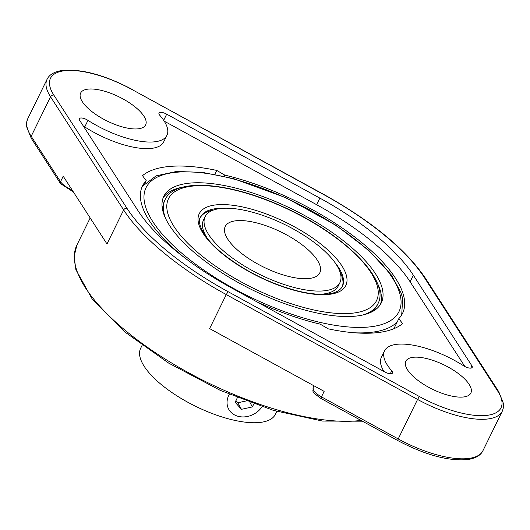 <?xml version="1.0" encoding="UTF-8"?>
<svg xmlns="http://www.w3.org/2000/svg" width="530" height="530" viewBox="0 0 530 530"><rect width="100%" height="100%" fill="white"/><g stroke="black" fill="none" stroke-linecap="round" stroke-linejoin="round"><path stroke-width="0.79" d="M342.102 287.081A78.977 29.375 26.1 0 0 339.988 271.95M213.544 210.006A78.977 29.375 26.1 0 0 200.294 217.611M370.046 312.713A118.462 44.063 26.1 0 0 377.294 305.048L377.83 303.948C391.08 280.178 343.413 233.525 282.609 206.567C228.516 181.85 174.966 177.477 165.069 199.717A118.462 44.063 26.1 0 0 165.618 218.506M165.069 199.717L164.532 200.817A118.462 44.063 26.1 0 0 162.915 211.238M191.661 182.963A121.092 45.043 -153.9 0 1 322.114 225.8A121.092 45.043 -153.9 0 1 381.269 302.915A121.092 45.043 -153.9 0 1 252.711 290.089A121.092 45.043 -153.9 0 1 163.777 196.365A121.092 45.043 -153.9 0 1 191.661 182.963M376.731 281.9A121.092 45.043 -153.9 0 1 380.374 304.518M163.061 198.054A121.092 45.043 -153.9 0 1 183.161 187.07M339.902 282.649A75.028 27.904 -153.9 0 1 260.25 274.699A75.028 27.904 -153.9 0 1 205.15 216.631A75.028 27.904 -153.9 0 1 222.421 208.33A75.028 27.904 -153.9 0 1 303.246 234.869A75.028 27.904 -153.9 0 1 339.902 282.649L338.286 285.935A75.028 27.904 -153.9 0 1 320.61 294.269M207.786 238.997A75.028 27.904 -153.9 0 1 203.54 219.923L205.15 216.631M237.367 220.646A52.649 19.583 -153.9 0 1 294.084 239.275A52.649 19.583 -153.9 0 1 319.809 272.804A52.649 19.583 -153.9 0 1 263.907 267.226A52.649 19.583 -153.9 0 1 225.243 226.476A52.649 19.583 -153.9 0 1 237.367 220.646M276.826 411.393L275.401 414.308A75.028 27.904 -153.9 0 1 195.742 406.364A75.028 27.904 -153.9 0 1 140.649 348.296L142.073 345.381M229.271 394.32A19.742 16.278 151.8 0 0 228.669 409.153A19.742 16.278 151.8 0 0 238.01 416.288A19.742 16.278 151.8 0 0 262.012 406.768M237.367 397.679L235.128 402.237L241.422 409.332L252.366 406.927L253.824 403.94M235.949 400.567L237.904 402.767L245.88 401.011M241.422 409.332L237.904 402.767M252.366 406.927L250.027 402.561M228.066 291.666A175.059 65.117 -153.9 0 1 126.961 208.297L53.848 95.122A69.761 25.95 -153.9 0 1 66.555 70.556A69.761 25.95 -153.9 0 1 132.142 89.603L323.433 194.45A175.059 65.117 -153.9 0 1 424.537 277.819L497.65 390.994A69.761 25.95 -153.9 0 1 484.943 415.553A69.761 25.95 -153.9 0 1 419.356 396.513L228.066 291.666L226.277 294.587A177.696 66.098 -153.9 0 1 123.649 209.966L106.987 243.979L63.216 176.218L60.526 181.704L31.19 136.29A72.391 26.931 -153.9 0 1 27.706 118.819L47.057 79.314A72.391 26.931 -153.9 0 0 50.535 96.791L31.19 136.29A2.63 2.08 -32.9 0 0 31.217 138.244L26.5 126.392L26.619 122.165L27.706 118.819M88.967 89.04A36.199 13.462 -153.9 0 1 127.962 101.846A36.199 13.462 -153.9 0 1 145.644 124.895A36.199 13.462 -153.9 0 1 107.219 121.065A36.199 13.462 -153.9 0 1 80.633 93.048A36.199 13.462 -153.9 0 1 88.967 89.04M391.716 370.815A6.579 2.451 26.1 0 1 392.505 373.021A6.579 2.451 26.1 0 1 384.8 371.947L231.656 288.009A161.895 60.221 26.1 0 1 138.151 210.907L79.619 120.297A6.579 2.451 26.1 0 1 79.301 118.713A6.579 2.451 26.1 0 1 87.973 120.356A59.89 22.28 26.1 0 0 166.923 135.322A59.89 22.28 26.1 0 0 159.782 115.295A6.579 2.451 26.1 0 1 158.993 113.095A6.579 2.451 26.1 0 1 166.698 114.162L319.848 198.101A161.895 60.221 26.1 0 1 413.347 275.202L471.885 365.813A6.579 2.451 26.1 0 1 472.197 367.403A6.579 2.451 26.1 0 1 463.525 365.76A59.89 22.28 26.1 0 0 384.575 350.794A59.89 22.28 26.1 0 0 391.716 370.815L390.285 373.749M414.188 357.207A36.199 13.462 -153.9 0 1 453.183 370.013A36.199 13.462 -153.9 0 1 470.865 393.061A36.199 13.462 -153.9 0 1 432.434 389.232A36.199 13.462 -153.9 0 1 405.854 361.215A36.199 13.462 -153.9 0 1 414.188 357.207M320.908 398.441L397.666 440.509L398.216 438.933L321.458 396.864L320.908 398.441C310.077 390.577 313.455 391.809 313.223 387.417A13.164 4.896 26.1 0 0 321.458 396.864L324.148 391.378L209.615 328.6L226.277 294.587L417.567 399.434L398.216 438.933A72.391 26.931 26.1 0 0 482.943 450.685L502.294 411.181A72.391 26.931 -153.9 0 1 417.567 399.434L419.356 396.513M384.575 350.794L381.348 357.379A59.89 22.28 26.1 0 0 384.045 371.537M87.973 120.356L84.747 126.935A6.579 2.451 26.1 0 0 83.402 126.166M84.747 126.935A59.89 22.28 26.1 0 0 163.697 141.901L166.923 135.322M464.87 366.528L410.121 281.788A161.895 60.221 26.1 0 0 316.622 204.686L164.234 121.158M256.858 301.822A144.789 53.855 26.1 0 0 320.2 324.148L328.289 328.858A151.368 56.306 26.1 0 0 402.555 323.625L398.838 318.603A144.789 53.855 26.1 0 0 402.548 313.336A144.789 53.855 26.1 0 0 356.756 238.586A144.789 53.855 26.1 0 0 224.846 175.132L216.757 170.422A151.368 56.306 26.1 0 0 142.497 175.655L146.214 180.677A144.789 53.855 26.1 0 0 142.504 185.944A144.789 53.855 26.1 0 0 184.168 257.421M146.214 180.677L144.822 183.506M216.757 170.422L214.829 174.357M224.846 175.132L224.256 176.338M398.838 318.603L393.889 328.706M224.349 208.23A78.977 29.375 26.1 0 0 200.525 217.088C197.001 220.44 200.751 235.929 222.335 253.38C244.065 270.658 268.703 283.066 296.243 290.606C307.778 293.514 317.596 294.7 325.705 294.15C333.933 293.733 339.492 291.209 342.373 286.578A78.977 29.375 26.1 0 0 334.774 262.323M221.739 253.221A81.607 30.356 26.1 0 0 345.116 286.763A81.607 30.356 26.1 0 0 250.723 208.933A81.607 30.356 26.1 0 0 221.739 253.221M200.439 254.718A115.832 43.082 26.1 0 0 375.551 302.332A115.832 43.082 26.1 0 0 241.581 191.867A115.832 43.082 26.1 0 0 200.439 254.718M362.646 315.032A118.462 44.063 26.1 0 0 377.83 303.948M178.477 172.084A140.841 52.39 -153.9 0 1 395.453 283.066A140.841 52.39 -153.9 0 1 243.641 293.766A140.841 52.39 -153.9 0 1 178.477 172.084M397.228 321.895A144.789 53.855 -153.9 0 1 354.451 332.78M323.433 194.45L323.618 194.331C371.881 221.255 405.9 249.339 425.669 278.581L498.783 391.756L503.5 403.615L503.381 407.848L502.294 411.181M424.537 277.819A2.63 2.08 -32.9 0 1 425.669 278.581M361.023 420.429A177.696 66.098 -153.9 0 1 167.725 360.625A177.696 66.098 -153.9 0 1 76.936 244.979L90.18 217.956M132.142 89.603L323.618 194.331M497.65 390.994A2.63 2.08 -32.9 0 1 498.783 391.756M126.961 208.297A2.63 2.08 147.1 0 0 123.649 209.966L50.535 96.791A2.63 2.08 147.1 0 1 53.848 95.122M71.981 189.786A13.164 4.896 -153.9 0 1 60.526 181.704A2.63 2.08 -32.9 0 0 60.553 183.652L73.398 191.986M166.698 114.162L163.684 120.317M319.848 198.101L316.622 204.686M413.347 275.202L410.121 281.788M471.885 365.813L470.753 368.125M141.795 187.56L142.828 185.964L156.125 175.861L176.583 171.442L202.917 172.462L233.67 178.69L286.041 197.776L336.152 225.389L368.542 250.127L391.425 275.063L401.038 292.785L402.667 298.509L401.707 314.88M362.407 421.184L322.591 421.072L273.487 410.406L220.301 390.385L168.805 363.196L124.61 331.8L92.492 299.549L75.889 269.697L74.107 256.513L76.936 244.979M132.334 89.491C104.529 74.849 80.984 68.529 61.692 70.53C54.1 71.828 49.224 74.763 47.057 79.314M313.223 387.417L314.005 385.82M397.666 440.509C425.471 455.151 449.016 461.471 468.301 459.47C475.9 458.172 480.776 455.237 482.943 450.685M60.553 183.652L31.217 138.244"/></g></svg>
